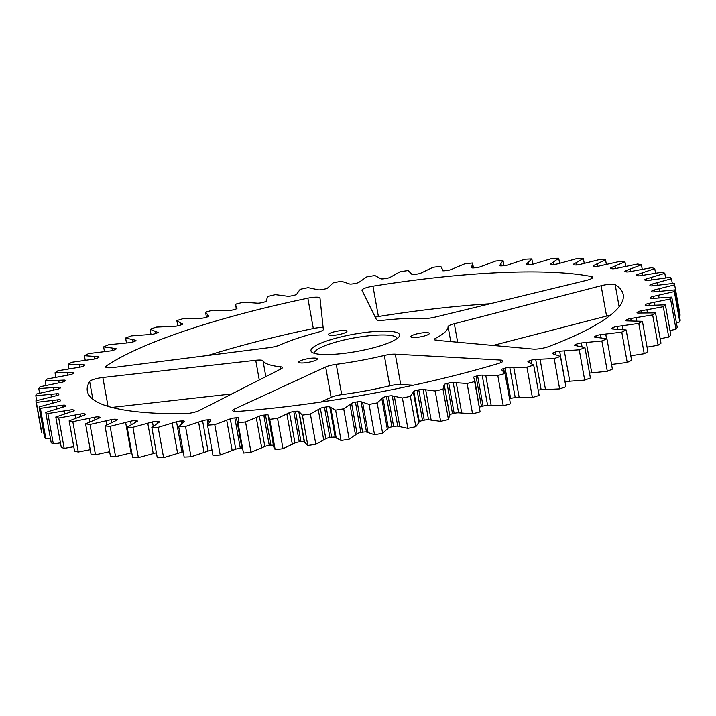<?xml version="1.0" encoding="UTF-8"?>
<svg xmlns="http://www.w3.org/2000/svg" width="716" height="716" viewBox="0 0 716 716"><rect width="100%" height="100%" fill="white"/><g stroke="black" fill="none" stroke-linecap="round" stroke-linejoin="round"><path stroke-width="1.07" d="M89.894 381.18A10.471 2.032 169.8 0 1 102.844 377.493L255.728 360.291A10.471 2.032 169.8 0 1 263.005 360.792A94.243 18.303 -10.2 0 0 280.404 366.771A10.471 2.032 169.8 0 1 282.39 367.577A10.471 2.032 169.8 0 1 280.94 368.955L199.173 410.563A10.471 2.032 169.8 0 1 183.717 413.767A272.259 52.886 -10.2 0 1 87.316 391.052A272.259 52.886 -10.2 0 1 89.643 381.467A10.471 2.032 169.8 0 1 89.894 381.18M490.138 303.754A272.259 52.886 -10.2 0 0 378.406 316.526A10.471 2.032 -10.2 0 0 375.22 317.134M591.917 278.372L591.595 276.609A10.471 2.032 169.8 0 1 592.812 277.298A10.471 2.032 169.8 0 1 585.903 280.52L435.086 317.116A10.471 2.032 169.8 0 1 424.051 318.459A94.243 18.303 -10.2 0 0 383.606 320.24A10.471 2.032 169.8 0 1 376.482 319.685L362.001 290.338A10.471 2.032 169.8 0 1 361.965 290.231A10.471 2.032 169.8 0 1 362.305 289.568A10.471 2.032 169.8 0 1 372.955 286.194L378.406 316.526M323.14 327.543A10.471 2.032 -10.2 0 0 313.322 328.51L307.862 298.178A10.471 2.032 169.8 0 1 319.989 298.044A10.471 2.032 169.8 0 1 319.998 298.071L323.346 329.467A10.471 2.032 169.8 0 1 317.26 332.448A94.243 18.303 -10.2 0 0 279.974 344.987A10.471 2.032 169.8 0 1 269.323 347.636L113.584 367.487A10.471 2.032 169.8 0 1 105.565 366.932A10.471 2.032 169.8 0 1 105.905 366.27A10.471 2.032 169.8 0 1 106.299 365.965L106.586 367.577M610.372 315.246A10.471 2.032 -10.2 0 0 606.577 316.069L601.118 285.738A10.471 2.032 169.8 0 1 615.178 284.7A272.259 52.886 -10.2 0 1 623.224 294.625A272.259 52.886 -10.2 0 1 548.733 346.553A10.471 2.032 169.8 0 1 533.08 349.086L436.527 340.306A10.471 2.032 169.8 0 1 434.433 339.491A10.471 2.032 169.8 0 1 434.764 338.829A10.471 2.032 169.8 0 1 435.793 338.158A94.243 18.303 -10.2 0 0 448.082 326.711A10.471 2.032 169.8 0 1 448.422 326.12A10.471 2.032 169.8 0 1 454.329 323.721L457.658 342.23M500.932 362.573L500.484 360.05A10.471 2.032 169.8 0 1 503.026 360.891A10.471 2.032 169.8 0 1 498.22 363.549A272.259 52.886 -10.2 0 1 238.509 411.369A10.471 2.032 169.8 0 1 232.7 410.581A10.471 2.032 169.8 0 1 233.031 409.928A10.471 2.032 169.8 0 1 234.535 409.015L325.673 366.986A10.471 2.032 169.8 0 1 336.26 364.319A94.243 18.303 -10.2 0 0 384.295 355.467A10.471 2.032 169.8 0 1 395.286 354.169L400.736 384.501A10.471 2.032 -10.2 0 0 389.755 385.799L384.295 355.467M398.141 337.692A45.027 8.744 169.8 0 1 354.742 351.807A45.027 8.744 169.8 0 1 312.14 352.353A45.027 8.744 169.8 0 1 312.4 347.985A45.027 8.744 169.8 0 1 364.569 332.546A45.027 8.744 169.8 0 1 399.018 336.726A45.027 8.744 169.8 0 1 398.141 337.692M397.058 338.579A41.886 8.136 -10.2 0 0 397.04 338.453A41.886 8.136 -10.2 0 0 360.416 336.86A41.886 8.136 -10.2 0 0 315.935 350.652A41.886 8.136 -10.2 0 0 314.593 353.283A41.886 8.136 -10.2 0 0 314.619 353.418M346.669 331.839A9.424 1.835 169.8 0 1 336.663 334.945A9.424 1.835 169.8 0 1 328.42 334.587A9.424 1.835 169.8 0 1 328.725 333.996A9.424 1.835 169.8 0 1 338.731 330.89A9.424 1.835 169.8 0 1 346.974 331.248A9.424 1.835 169.8 0 1 346.669 331.839M429.054 333.978A9.424 1.835 169.8 0 1 419.039 337.084A9.424 1.835 169.8 0 1 410.805 336.726A9.424 1.835 169.8 0 1 411.1 336.135A9.424 1.835 169.8 0 1 421.115 333.03A9.424 1.835 169.8 0 1 429.349 333.387A9.424 1.835 169.8 0 1 429.054 333.978M317.018 359.45A9.424 1.835 169.8 0 1 307.003 362.556A9.424 1.835 169.8 0 1 298.769 362.198A9.424 1.835 169.8 0 1 299.064 361.607A9.424 1.835 169.8 0 1 309.079 358.501A9.424 1.835 169.8 0 1 317.313 358.859A9.424 1.835 169.8 0 1 317.018 359.45M645.832 305.535L645.662 304.586A301.051 58.479 169.8 0 1 645.304 304.989A3.929 0.761 169.8 0 0 645.17 305.24A3.929 0.761 169.8 0 0 647.004 305.562L665.361 304.783L670.811 335.106A324.616 63.053 169.8 0 1 669.809 336.072A324.616 63.053 169.8 0 1 668.744 337.039L660.188 338.731M665.361 304.783A324.616 63.053 169.8 0 1 664.35 305.741A324.616 63.053 169.8 0 1 663.293 306.708L668.744 337.039M46.003 385.432L45.189 380.894L63.536 380.115A3.929 0.761 169.8 0 1 65.371 380.429A3.929 0.761 169.8 0 1 65.246 380.679A301.051 58.479 169.8 0 0 64.879 381.082A3.929 0.761 169.8 0 1 64.798 381.18A3.929 0.761 169.8 0 1 61.603 382.299L39.998 386.765A324.616 63.053 169.8 0 0 38.762 388.582L58.264 387.204A3.929 0.761 169.8 0 1 60.448 387.499A3.929 0.761 169.8 0 1 60.404 387.651A301.051 58.479 169.8 0 0 60.225 388.027A3.929 0.761 169.8 0 1 60.099 388.215A3.929 0.761 169.8 0 1 57.307 389.253L36.194 394.077A324.616 63.053 169.8 0 0 35.8 395.769L56.242 393.809A3.929 0.761 169.8 0 1 58.802 394.069A3.929 0.761 169.8 0 1 58.793 394.14A301.051 58.479 169.8 0 0 58.802 394.489A3.929 0.761 169.8 0 1 58.81 394.507L58.802 394.489M58.81 394.507A3.929 0.761 169.8 0 1 58.676 394.749A3.929 0.761 169.8 0 1 56.269 395.697L35.89 400.835L41.349 431.157A324.616 63.053 169.8 0 0 41.797 432.706L36.346 402.374A324.616 63.053 169.8 0 1 35.89 400.835M60.663 400.575L60.627 400.378A3.929 0.761 169.8 0 1 60.672 400.468A3.929 0.761 169.8 0 1 60.547 400.718A3.929 0.761 169.8 0 1 58.515 401.56L39.085 406.948L44.535 437.279A324.616 63.053 169.8 0 0 45.833 438.657L40.373 408.326A324.616 63.053 169.8 0 1 39.085 406.948M65.738 405.981L65.675 405.632A3.929 0.761 169.8 0 1 65.818 405.793A3.929 0.761 169.8 0 1 65.693 406.035A3.929 0.761 169.8 0 1 64.01 406.786L45.743 412.371L51.194 442.694A324.616 63.053 169.8 0 0 53.324 443.893L47.865 413.562A324.616 63.053 169.8 0 1 45.743 412.371M73.99 410.707L73.9 410.205A3.929 0.761 169.8 0 1 74.169 410.411A3.929 0.761 169.8 0 1 74.043 410.662A3.929 0.761 169.8 0 1 72.692 411.306L55.785 417.025L61.245 447.348A324.616 63.053 169.8 0 0 64.172 448.359L58.721 418.028A324.616 63.053 169.8 0 1 55.785 417.025M85.329 414.68L85.213 414.036A3.929 0.761 169.8 0 1 85.643 414.296A3.929 0.761 169.8 0 1 85.517 414.537A3.929 0.761 169.8 0 1 84.47 415.074L69.121 420.865L74.571 451.196A324.616 63.053 169.8 0 0 78.277 451.993L72.817 421.661A324.616 63.053 169.8 0 1 69.121 420.865M99.614 417.875L99.479 417.088A3.929 0.761 169.8 0 1 100.115 417.383A3.929 0.761 169.8 0 1 99.989 417.625A3.929 0.761 169.8 0 1 99.22 418.055L85.58 423.854L91.039 454.177A324.616 63.053 169.8 0 0 95.479 454.767L90.019 424.445A324.616 63.053 169.8 0 1 85.58 423.854M116.708 420.238L116.547 419.325A3.929 0.761 169.8 0 1 117.424 419.639A3.929 0.761 169.8 0 1 117.299 419.889A3.929 0.761 169.8 0 1 116.771 420.211L105.001 425.948L110.461 456.28A324.616 63.053 169.8 0 0 115.58 456.647L110.121 426.324A324.616 63.053 169.8 0 1 105.001 425.948M136.416 421.769L136.228 420.731A3.929 0.761 169.8 0 1 137.382 421.053A3.929 0.761 169.8 0 1 137.257 421.303A3.929 0.761 169.8 0 1 136.935 421.518L127.162 427.139L132.621 457.47A324.616 63.053 169.8 0 0 138.367 457.614L132.907 427.291A324.616 63.053 169.8 0 1 127.162 427.139M158.54 422.521L158.317 421.276A3.929 0.761 169.8 0 1 159.775 421.608A3.929 0.761 169.8 0 1 159.65 421.849A3.929 0.761 169.8 0 1 159.498 421.966L151.828 427.407L157.278 457.73A324.616 63.053 169.8 0 0 163.597 457.658L158.138 427.327A324.616 63.053 169.8 0 1 151.828 427.407M182.84 422.538L182.553 420.963A3.929 0.761 169.8 0 1 184.343 421.285A3.929 0.761 169.8 0 1 184.218 421.527A3.929 0.761 169.8 0 1 184.2 421.545L178.714 426.745L184.173 457.068A324.616 63.053 169.8 0 0 190.984 456.772L185.525 426.441A324.616 63.053 169.8 0 1 178.714 426.745M473.473 267.936L472.56 262.996A324.616 63.053 169.8 0 0 464.988 263.73L451.17 269.52A3.929 0.761 169.8 0 1 446.721 270.541A301.051 58.479 169.8 0 0 445.066 270.72A3.929 0.761 169.8 0 1 442.175 270.496L442.291 269.377L440.832 266.352A324.616 63.053 169.8 0 0 433.001 267.292L421.035 273.038A3.929 0.761 169.8 0 1 416.739 274.121A301.051 58.479 169.8 0 0 415.038 274.344A3.929 0.761 169.8 0 1 411.79 274.246L408.165 270.55A324.616 63.053 169.8 0 0 400.163 271.686L390.184 277.316A3.929 0.761 169.8 0 1 386.085 278.452A301.051 58.479 169.8 0 0 384.358 278.712A3.929 0.761 169.8 0 1 380.778 278.748L374.924 275.535A324.616 63.053 169.8 0 0 366.834 276.85L358.949 282.31A3.929 0.761 169.8 0 1 355.1 283.491A301.051 58.479 169.8 0 0 353.364 283.787A3.929 0.761 169.8 0 1 349.498 283.948L341.46 281.263A324.616 63.053 169.8 0 0 333.379 282.748L327.668 287.975A3.929 0.761 169.8 0 1 327.651 287.984A3.929 0.761 169.8 0 1 324.106 289.175A301.051 58.479 169.8 0 0 322.379 289.515A3.929 0.761 169.8 0 1 318.271 289.801L308.157 287.662A324.616 63.053 169.8 0 0 300.156 289.3L296.692 294.231A3.929 0.761 169.8 0 1 296.603 294.339A3.929 0.761 169.8 0 1 293.462 295.448A301.051 58.479 169.8 0 0 291.761 295.815A3.929 0.761 169.8 0 1 287.456 296.227L275.365 294.661A324.616 63.053 169.8 0 0 267.542 296.442L266.361 301.024A3.929 0.761 169.8 0 1 266.236 301.221A3.929 0.761 169.8 0 1 263.488 302.25A301.051 58.479 169.8 0 0 261.841 302.644A3.929 0.761 169.8 0 1 257.384 303.172L243.44 302.197A324.616 63.053 169.8 0 0 235.895 304.085L235.824 306.072L237.014 308.336A3.929 0.761 169.8 0 1 236.88 308.551A3.929 0.761 169.8 0 1 234.526 309.482A301.051 58.479 169.8 0 0 232.942 309.903A3.929 0.761 169.8 0 1 228.377 310.547L212.75 310.171A324.616 63.053 169.8 0 0 205.546 312.158L208.974 316.123M208.938 315.908A3.929 0.761 169.8 0 1 209 316.007A3.929 0.761 169.8 0 1 208.875 316.257A3.929 0.761 169.8 0 1 206.879 317.09A301.051 58.479 169.8 0 0 205.385 317.528A3.929 0.761 169.8 0 1 200.766 318.271L183.618 318.504A324.616 63.053 169.8 0 0 176.843 320.562L182.544 324.205M182.482 323.829A3.929 0.761 169.8 0 1 182.634 323.999A3.929 0.761 169.8 0 1 182.499 324.241A3.929 0.761 169.8 0 1 180.862 324.975A301.051 58.479 169.8 0 0 179.465 325.422A3.929 0.761 169.8 0 1 174.847 326.272L156.374 327.105A324.616 63.053 169.8 0 0 150.091 329.217L158.003 332.484M157.914 331.964A3.929 0.761 169.8 0 1 158.2 332.179A3.929 0.761 169.8 0 1 158.066 332.43A3.929 0.761 169.8 0 1 156.759 333.065A301.051 58.479 169.8 0 0 155.47 333.513A3.929 0.761 169.8 0 1 150.906 334.453L131.305 335.885A324.616 63.053 169.8 0 0 125.595 338.024L135.503 340.216L135.628 340.879M135.503 340.216A3.929 0.761 169.8 0 1 135.968 340.476A3.929 0.761 169.8 0 1 135.834 340.726A3.929 0.761 169.8 0 1 134.832 341.255A301.051 58.479 169.8 0 0 133.668 341.711A3.929 0.761 169.8 0 1 129.202 342.722L108.689 344.736A324.616 63.053 169.8 0 0 103.605 346.875L115.509 348.504L115.652 349.301M115.509 348.504A3.929 0.761 169.8 0 1 116.18 348.79A3.929 0.761 169.8 0 1 116.055 349.041A3.929 0.761 169.8 0 1 115.312 349.462A301.051 58.479 169.8 0 0 114.3 349.918A3.929 0.761 169.8 0 1 109.978 350.992L88.766 353.561A324.616 63.053 169.8 0 0 84.381 355.682L98.137 356.72L98.307 357.651M98.137 356.72A3.929 0.761 169.8 0 1 99.05 357.033A3.929 0.761 169.8 0 1 98.924 357.284A3.929 0.761 169.8 0 1 98.432 357.588A301.051 58.479 169.8 0 0 97.564 358.045A3.929 0.761 169.8 0 1 93.438 359.172L71.77 362.269A324.616 63.053 169.8 0 0 68.118 364.355L83.584 364.784L83.79 365.921M83.584 364.784A3.929 0.761 169.8 0 1 84.774 365.115A3.929 0.761 169.8 0 1 84.649 365.357A3.929 0.761 169.8 0 1 84.354 365.563A301.051 58.479 169.8 0 0 83.656 366.001A3.929 0.761 169.8 0 1 79.771 367.174L57.889 370.772A324.616 63.053 169.8 0 0 55.007 372.785L72.012 372.615L72.262 374.003M72.012 372.615A3.929 0.761 169.8 0 1 73.506 372.938A3.929 0.761 169.8 0 1 73.381 373.188A3.929 0.761 169.8 0 1 73.256 373.287A301.051 58.479 169.8 0 0 72.719 373.716L72.719 373.716A3.929 0.761 169.8 0 1 69.121 374.916L47.256 378.961A324.616 63.053 169.8 0 0 45.189 380.894M63.536 380.115L63.822 381.691M651.837 291.734L651.739 291.188A301.051 58.479 169.8 0 1 651.748 291.528A3.929 0.761 169.8 0 0 651.748 291.6A3.929 0.761 169.8 0 0 654.299 291.86L674.74 289.908L680.2 320.231A324.616 63.053 169.8 0 1 679.806 321.923L676.405 322.764M650.459 298.411L650.316 297.641A301.051 58.479 169.8 0 1 650.146 298.017A3.929 0.761 169.8 0 0 650.092 298.169A3.929 0.761 169.8 0 0 652.285 298.465L671.787 297.095L677.238 327.418A324.616 63.053 169.8 0 1 676.002 329.235L669.997 330.568M638.019 313.053L637.822 311.961A301.051 58.479 169.8 0 1 637.294 312.382A3.929 0.761 169.8 0 0 637.034 312.731A3.929 0.761 169.8 0 0 638.529 313.062L655.534 312.883L660.993 343.215A324.616 63.053 169.8 0 1 658.111 345.228L647.067 347.162M627.109 320.884L626.885 319.667A301.051 58.479 169.8 0 1 626.187 320.106A3.929 0.761 169.8 0 0 625.766 320.562A3.929 0.761 169.8 0 0 626.956 320.884L642.422 321.323L647.882 351.645A324.616 63.053 169.8 0 1 644.23 353.731L630.796 355.762M613.218 328.975L612.977 327.624A301.051 58.479 169.8 0 1 612.117 328.08A3.929 0.761 169.8 0 0 611.491 328.635A3.929 0.761 169.8 0 0 612.404 328.948L626.16 329.986L631.619 360.318A324.616 63.053 169.8 0 1 627.234 362.439L612.574 364.319M596.518 337.281L596.24 335.759A301.051 58.479 169.8 0 1 595.229 336.216A3.929 0.761 169.8 0 0 594.37 336.878A3.929 0.761 169.8 0 0 595.032 337.173L606.935 338.793L612.395 369.125A324.616 63.053 169.8 0 1 607.311 371.264L589.528 373.081M577.194 345.765L576.872 343.957A301.051 58.479 169.8 0 1 575.718 344.423A3.929 0.761 169.8 0 0 574.581 345.193A3.929 0.761 169.8 0 0 575.038 345.452L584.945 347.654L590.405 377.976A324.616 63.053 169.8 0 1 584.695 380.115L565.094 381.547A3.929 0.761 -10.2 0 0 564.969 381.556M555.473 354.42L555.07 352.156A301.051 58.479 169.8 0 1 553.781 352.612A3.929 0.761 169.8 0 0 552.349 353.489A3.929 0.761 169.8 0 0 552.636 353.704L560.449 356.452L565.909 386.783A324.616 63.053 169.8 0 1 559.626 388.895L541.153 389.728A3.929 0.761 -10.2 0 0 538.199 390.122M531.657 363.477L531.075 360.246A301.051 58.479 169.8 0 1 529.679 360.694A3.929 0.761 169.8 0 0 527.916 361.678A3.929 0.761 169.8 0 0 528.068 361.84L533.697 365.106L539.157 395.438A324.616 63.053 169.8 0 1 532.382 397.496L515.234 397.729A3.929 0.761 -10.2 0 0 510.615 398.472L505.165 368.149A301.051 58.479 169.8 0 1 503.661 368.579L504.288 372.051M509.541 398.785A301.051 58.479 -10.2 0 0 510.615 398.472M503.661 368.579A3.929 0.761 169.8 0 0 501.549 369.662A3.929 0.761 169.8 0 0 501.603 369.76L504.995 373.51L510.454 403.842A324.616 63.053 169.8 0 1 503.25 405.829L487.623 405.453A3.929 0.761 -10.2 0 0 483.058 406.097L477.599 375.766A301.051 58.479 169.8 0 1 476.015 376.186L481.474 406.518A301.051 58.479 -10.2 0 0 483.058 406.097M481.474 406.518A3.929 0.761 -10.2 0 0 479.666 407.109M476.015 376.186A3.929 0.761 169.8 0 0 473.536 377.368A3.929 0.761 169.8 0 1 473.536 377.368L474.726 379.605L480.105 411.915A324.616 63.053 169.8 0 1 472.56 413.803L458.616 412.828A3.929 0.761 -10.2 0 0 454.159 413.356L448.699 383.033A301.051 58.479 169.8 0 1 447.053 383.427L452.512 413.75A301.051 58.479 -10.2 0 0 454.159 413.356M452.512 413.75A3.929 0.761 -10.2 0 0 449.639 414.976L448.458 419.558A324.616 63.053 169.8 0 1 440.635 421.339L428.544 419.773A3.929 0.761 -10.2 0 0 424.239 420.185L418.779 389.853A301.051 58.479 169.8 0 1 417.088 390.22L422.538 420.552A301.051 58.479 -10.2 0 0 424.239 420.185M422.538 420.552A3.929 0.761 -10.2 0 0 419.308 421.769L415.844 426.7A324.616 63.053 169.8 0 1 407.843 428.338L397.729 426.199A3.929 0.761 -10.2 0 0 393.621 426.485L388.161 396.163A301.051 58.479 169.8 0 1 386.434 396.494L391.894 426.825A301.051 58.479 -10.2 0 0 393.621 426.485M391.894 426.825A3.929 0.761 -10.2 0 0 388.332 428.025L382.621 433.252A324.616 63.053 169.8 0 1 374.54 434.737L366.502 432.052A3.929 0.761 -10.2 0 0 362.636 432.213L357.186 401.882A301.051 58.479 169.8 0 1 355.449 402.186L360.9 432.509A301.051 58.479 -10.2 0 0 362.636 432.213M360.9 432.509A3.929 0.761 -10.2 0 0 357.051 433.69L349.166 439.15A324.616 63.053 169.8 0 1 341.076 440.465L335.222 437.252A3.929 0.761 -10.2 0 0 331.642 437.288L326.183 406.957A301.051 58.479 169.8 0 1 324.455 407.225L329.915 437.548A301.051 58.479 -10.2 0 0 331.642 437.288M329.915 437.548A3.929 0.761 -10.2 0 0 325.816 438.684L315.837 444.314A324.616 63.053 169.8 0 1 307.835 445.45L304.21 441.754A3.929 0.761 -10.2 0 0 300.962 441.656L295.502 411.333A301.051 58.479 169.8 0 1 293.802 411.557L299.261 441.879A301.051 58.479 -10.2 0 0 300.962 441.656M299.261 441.879A3.929 0.761 -10.2 0 0 294.965 442.962L282.999 448.708A324.616 63.053 169.8 0 1 275.168 449.648L273.709 446.623M273.431 445.254A3.929 0.761 -10.2 0 0 270.934 445.28L265.475 414.949A301.051 58.479 169.8 0 1 263.819 415.128L269.279 445.459A301.051 58.479 -10.2 0 0 270.934 445.28M269.279 445.459A3.929 0.761 -10.2 0 0 264.83 446.48L251.012 452.27A324.616 63.053 169.8 0 1 243.44 453.004L237.873 422.216L238.938 418.126A3.929 0.761 169.8 0 0 238.938 418.046A3.929 0.761 169.8 0 0 236.432 417.786A301.051 58.479 169.8 0 1 234.848 417.92L240.299 448.252A301.051 58.479 -10.2 0 0 241.892 448.118L236.432 417.786M242.527 448.064A3.929 0.761 -10.2 0 0 241.892 448.118M240.299 448.252A3.929 0.761 -10.2 0 0 235.743 449.192L220.224 454.973A324.616 63.053 169.8 0 1 212.992 455.492L207.542 425.161L210.773 420.265A3.929 0.761 169.8 0 0 210.826 420.095A3.929 0.761 169.8 0 0 208.687 419.8A301.051 58.479 169.8 0 1 207.184 419.88L207.926 424.015M212.052 450.248A3.929 0.761 -10.2 0 0 208.034 451.071L190.984 456.772M183.215 451.769A3.929 0.761 -10.2 0 0 181.989 452.091L163.597 457.658M156.383 452.718L138.367 457.614M131.762 452.7L115.58 456.647M109.629 451.68L95.479 454.767M90.225 449.675L78.277 451.993M73.766 446.712L64.172 448.359M60.43 442.837L53.324 443.893M50.371 438.094L45.833 438.657M313.322 328.51A272.259 52.886 -10.2 0 0 207.935 355.458M606.577 316.069L493.064 345.443M111.794 407.422L231.886 393.916M320.911 402.034L331.132 397.317L325.673 366.986M413.383 385.208L400.736 384.501M336.26 364.319L341.711 394.65A94.243 18.303 -10.2 0 0 389.755 385.799M341.711 394.65A10.471 2.032 -10.2 0 0 331.132 397.317M591.595 276.609A272.259 52.886 -10.2 0 0 372.955 286.194M60.627 400.378A301.051 58.479 169.8 0 1 60.439 400.065A3.929 0.761 169.8 0 0 57.495 399.859L36.346 402.374M65.675 405.632A301.051 58.479 169.8 0 1 65.308 405.354A3.929 0.761 169.8 0 0 62.015 405.283L40.373 408.326M73.9 410.205A301.051 58.479 169.8 0 1 73.363 409.973A3.929 0.761 169.8 0 0 69.738 410.017L47.865 413.562M85.213 414.036A301.051 58.479 169.8 0 1 84.497 413.839A3.929 0.761 169.8 0 0 80.595 414.018L58.721 418.028M99.479 417.088A301.051 58.479 169.8 0 1 98.602 416.936A3.929 0.761 169.8 0 0 94.467 417.24L72.817 421.661M116.547 419.325A301.051 58.479 169.8 0 1 115.518 419.227A3.929 0.761 169.8 0 0 111.195 419.648L90.019 424.445M136.228 420.731A301.051 58.479 169.8 0 1 135.064 420.677A3.929 0.761 169.8 0 0 130.589 421.214L110.121 426.324M158.317 421.276A301.051 58.479 169.8 0 1 157.019 421.268A3.929 0.761 169.8 0 0 152.454 421.921L132.907 427.291M182.553 420.963A301.051 58.479 169.8 0 1 181.148 421.008A3.929 0.761 169.8 0 0 176.53 421.76L158.138 427.327M207.184 419.88A3.929 0.761 169.8 0 0 202.574 420.74L185.525 426.441M234.848 417.92A3.929 0.761 169.8 0 0 230.292 418.86L214.773 424.642A324.616 63.053 169.8 0 1 207.542 425.161M263.819 415.128A3.929 0.761 169.8 0 0 259.371 416.148L245.552 421.948A324.616 63.053 169.8 0 1 237.98 422.682L243.44 453.004M265.475 414.949A3.929 0.761 169.8 0 1 268.375 415.173L268.249 416.291L269.708 419.316L275.168 449.648M273.754 447.07L268.249 416.291M293.802 411.557A3.929 0.761 169.8 0 0 289.506 412.64L277.54 418.377A324.616 63.053 169.8 0 1 269.708 419.316M295.502 411.333A3.929 0.761 169.8 0 1 298.76 411.423L302.376 415.128L307.835 445.45M324.455 407.225A3.929 0.761 169.8 0 0 320.356 408.353L310.377 413.991A324.616 63.053 169.8 0 1 302.376 415.128M326.183 406.957A3.929 0.761 169.8 0 1 329.763 406.921L335.616 410.134L341.076 440.465M355.449 402.186A3.929 0.761 169.8 0 0 351.601 403.359L343.707 408.818A324.616 63.053 169.8 0 1 335.616 410.134M357.186 401.882A3.929 0.761 169.8 0 1 361.052 401.721L369.08 404.415L374.54 434.737M386.434 396.494A3.929 0.761 169.8 0 0 382.872 397.702L377.171 402.92A324.616 63.053 169.8 0 1 369.08 404.415M388.161 396.163A3.929 0.761 169.8 0 1 392.27 395.867L402.392 398.015L407.843 428.338M417.088 390.22A3.929 0.761 169.8 0 0 413.848 391.437L410.384 396.369A324.616 63.053 169.8 0 1 402.392 398.015M418.779 389.853A3.929 0.761 169.8 0 1 423.084 389.441L435.185 391.008L440.635 421.339M449.8 416.041L444.18 384.644L442.998 389.236A324.616 63.053 169.8 0 1 435.185 391.008M444.18 384.644A3.929 0.761 169.8 0 1 447.053 383.427M448.699 383.033A3.929 0.761 169.8 0 1 453.165 382.505L467.101 383.481L472.56 413.803M474.726 379.605L474.654 381.583A324.616 63.053 169.8 0 1 467.101 383.481M477.599 375.766A3.929 0.761 169.8 0 1 482.163 375.13L497.79 375.497L503.25 405.829M504.995 373.51A324.616 63.053 169.8 0 1 497.79 375.497M505.165 368.149A3.929 0.761 169.8 0 1 509.774 367.397L526.922 367.165L532.382 397.496M533.697 365.106A324.616 63.053 169.8 0 1 526.922 367.165M531.075 360.246A3.929 0.761 169.8 0 1 535.693 359.405L554.175 358.564L559.626 388.895M560.449 356.452A324.616 63.053 169.8 0 1 554.175 358.564M555.07 352.156A3.929 0.761 169.8 0 1 559.635 351.225L579.244 349.793L584.695 380.115M584.945 347.654A324.616 63.053 169.8 0 1 579.244 349.793M576.872 343.957A3.929 0.761 169.8 0 1 581.338 342.955L601.861 340.941L607.311 371.264M606.935 338.793A324.616 63.053 169.8 0 1 601.861 340.941M596.24 335.759A3.929 0.761 169.8 0 1 600.563 334.676L621.774 332.108L627.234 362.439M626.16 329.986A324.616 63.053 169.8 0 1 621.774 332.108M612.977 327.624A3.929 0.761 169.8 0 1 617.102 326.496L638.77 323.399L644.23 353.731M642.422 321.323A324.616 63.053 169.8 0 1 638.77 323.399M626.885 319.667A3.929 0.761 169.8 0 1 630.769 318.495L652.661 314.897L658.111 345.228M655.534 312.883A324.616 63.053 169.8 0 1 652.661 314.897M637.822 311.961A3.929 0.761 169.8 0 1 641.42 310.753L663.293 306.708M645.662 304.586A3.929 0.761 169.8 0 1 648.938 303.369L670.543 298.912L676.002 329.235M671.787 297.095A324.616 63.053 169.8 0 1 670.543 298.912M650.316 297.641A3.929 0.761 169.8 0 1 653.234 296.415L674.347 291.591L679.806 321.923M674.74 289.908A324.616 63.053 169.8 0 1 674.347 291.591M651.739 291.188A3.929 0.761 169.8 0 1 651.739 291.161A3.929 0.761 169.8 0 1 654.272 289.971L674.651 284.843L680.111 315.165M652.348 285.881L652.025 284.109A3.929 0.761 169.8 0 0 649.868 285.201A3.929 0.761 169.8 0 0 649.913 285.299A301.051 58.479 169.8 0 1 650.101 285.612A3.929 0.761 169.8 0 0 653.046 285.809L674.203 283.294A324.616 63.053 169.8 0 1 674.651 284.843M652.025 284.109L671.465 278.721L672.315 283.482M646.834 280.547L646.539 278.882A3.929 0.761 169.8 0 0 644.731 279.884A3.929 0.761 169.8 0 0 644.865 280.037A301.051 58.479 169.8 0 1 645.232 280.314A3.929 0.761 169.8 0 0 648.535 280.395L670.167 277.343A324.616 63.053 169.8 0 1 671.465 278.721M646.539 278.882L664.806 273.306L665.629 277.906M638.126 275.875L637.849 274.362A3.929 0.761 169.8 0 0 636.372 275.257A3.929 0.761 169.8 0 0 636.64 275.463A301.051 58.479 169.8 0 1 637.186 275.705A3.929 0.761 169.8 0 0 640.802 275.651L662.676 272.107A324.616 63.053 169.8 0 1 664.806 273.306M637.849 274.362L654.755 268.652L655.57 273.163M626.303 271.892L626.07 270.594A3.929 0.761 169.8 0 0 624.898 271.382A3.929 0.761 169.8 0 0 625.337 271.632A301.051 58.479 169.8 0 1 626.044 271.829A3.929 0.761 169.8 0 0 629.946 271.65L651.828 267.641A324.616 63.053 169.8 0 1 654.755 268.652M626.07 270.594L641.429 264.804L642.234 269.288M611.509 268.661L611.321 267.614A3.929 0.761 169.8 0 0 610.426 268.294A3.929 0.761 169.8 0 0 611.07 268.581A301.051 58.479 169.8 0 1 611.938 268.733A3.929 0.761 169.8 0 0 616.073 268.428L637.723 264.007A324.616 63.053 169.8 0 1 641.429 264.804M611.321 267.614L624.961 261.823L625.775 266.325M593.931 266.334L593.77 265.457A3.929 0.761 169.8 0 0 593.117 266.03A3.929 0.761 169.8 0 0 593.994 266.343A301.051 58.479 169.8 0 1 595.023 266.442A3.929 0.761 169.8 0 0 599.355 266.021L620.521 261.233A324.616 63.053 169.8 0 1 624.961 261.823M593.77 265.457L605.539 259.72L606.371 264.32M573.74 264.893L573.606 264.15A3.929 0.761 169.8 0 0 573.158 264.616A3.929 0.761 169.8 0 0 574.313 264.938A301.051 58.479 169.8 0 1 575.476 265.001A3.929 0.761 169.8 0 0 579.951 264.455L600.42 259.353A324.616 63.053 169.8 0 1 605.539 259.72M573.606 264.15L583.379 258.53L584.238 263.3M551.159 264.311L551.043 263.703A3.929 0.761 169.8 0 0 550.774 264.07A3.929 0.761 169.8 0 0 552.224 264.392A301.051 58.479 169.8 0 1 553.522 264.401A3.929 0.761 169.8 0 0 558.095 263.748L577.633 258.387A324.616 63.053 169.8 0 1 583.379 258.53M551.043 263.703L558.722 258.27L559.617 263.282M526.43 264.589L526.341 264.123A3.929 0.761 169.8 0 0 526.197 264.392A3.929 0.761 169.8 0 0 527.987 264.705A301.051 58.479 169.8 0 1 529.393 264.669A3.929 0.761 169.8 0 0 534.011 263.909L552.403 258.342A324.616 63.053 169.8 0 1 558.722 258.27M526.341 264.123L531.827 258.932L532.785 264.231M499.822 265.717L499.768 265.412A3.929 0.761 169.8 0 0 499.714 265.582A3.929 0.761 169.8 0 0 501.853 265.878A301.051 58.479 169.8 0 1 503.357 265.788A3.929 0.761 169.8 0 0 507.966 264.929L525.016 259.228A324.616 63.053 169.8 0 1 531.827 258.932M499.768 265.412L503.008 260.508L503.948 265.752M471.638 267.695L471.611 267.542A3.929 0.761 169.8 0 0 471.602 267.623A3.929 0.761 169.8 0 0 474.108 267.882A301.051 58.479 169.8 0 1 475.701 267.748A3.929 0.761 169.8 0 0 480.257 266.808L495.776 261.027A324.616 63.053 169.8 0 1 503.008 260.508M471.611 267.542L472.56 262.996M442.569 270.746L442.246 268.93L442.542 270.738M266.2 299.959L266.361 301.024M307.862 298.178A272.259 52.886 -10.2 0 0 106.299 365.965M601.118 285.738L454.329 323.721M500.484 360.05L395.286 354.169M39.595 393.236L38.762 388.582M36.677 400.62L35.8 395.769M220.224 454.973L214.773 424.642M251.012 452.27L245.552 421.948M282.999 448.708L277.54 418.377M315.837 444.314L310.377 413.991M349.166 439.15L343.707 408.818M382.621 433.252L377.171 402.92M415.844 426.7L410.384 396.369M448.458 419.558L442.998 389.236M480.105 411.915L474.654 381.583M206.459 317.215L205.546 312.158M177.801 325.878L176.843 320.562M151.031 334.444L150.091 329.217M126.472 342.919L125.595 338.024M104.455 351.565L103.605 346.875M85.204 360.238L84.381 355.682M68.933 368.838L68.118 364.355M55.812 377.269L55.007 372.785M58.264 387.204L58.569 388.922M56.242 393.809L56.564 395.626M57.495 399.859L57.835 401.739M62.015 405.283L62.364 407.243M69.738 410.017L70.114 412.103M80.595 414.018L81.006 416.273M94.467 417.24L94.915 419.728M111.195 419.648L111.696 422.476M130.589 421.214L131.189 424.57M152.454 421.921L153.215 426.19M176.53 421.76L181.989 452.091M202.574 420.74L208.034 451.071M230.292 418.86L235.743 449.192M259.371 416.148L264.83 446.48M289.506 412.64L294.965 442.962M304.21 441.754L298.76 411.423M320.356 408.353L325.816 438.684M335.222 437.252L329.763 406.921M351.601 403.359L357.051 433.69M366.502 432.052L361.052 401.721M382.872 397.702L388.332 428.025M397.729 426.199L392.27 395.867M413.848 391.437L419.308 421.769M428.544 419.773L423.084 389.441M458.616 412.828L453.165 382.505M487.623 405.453L482.163 375.13M515.234 397.729L509.774 367.397M541.153 389.728L535.693 359.405M565.094 381.547L559.635 351.225M582.027 346.777L581.338 342.955M601.118 337.791L600.563 334.676M617.586 329.172L617.102 326.496M631.199 320.875L630.769 318.495M641.813 312.928L641.42 310.753M649.305 305.401L648.938 303.369M653.583 298.339L653.234 296.415M654.603 291.824L654.272 289.971M60.439 400.065L60.556 400.709M65.308 405.354L65.46 406.205M73.363 409.973L73.542 410.975M84.497 413.839L84.703 414.985M98.602 416.936L98.835 418.207M115.518 419.227L115.777 420.632M135.064 420.677L135.36 422.297M157.019 421.268L157.377 423.228M181.148 421.008L181.604 423.559M209.099 422.064L208.687 419.8M529.679 360.694L530.019 362.6M553.781 352.612L554.041 354.026M575.718 344.423L575.924 345.568M595.229 336.216L595.408 337.2M612.117 328.08L612.269 328.939M626.187 320.106L626.321 320.84M637.294 312.382L637.401 312.973M645.304 304.989L645.385 305.437M102.844 377.493L108.035 406.366M435.793 338.158L436.169 340.27M234.535 409.015L234.964 411.414M53.19 387.669L53.611 390.023M50.97 394.409L51.409 396.825M52.098 400.593L52.545 403.108M56.537 406.142L57.02 408.791M64.261 411.002L64.771 413.839M75.162 415.11L75.717 418.216M89.133 418.421L89.76 421.912M106.022 420.918L106.756 424.982M125.649 422.547L131.1 452.879M147.782 423.308L153.242 453.64M172.189 423.183L177.649 453.514M198.609 422.18L204.06 452.512M226.739 420.31L232.199 450.641M256.283 417.589L261.734 447.921M286.901 414.054L292.361 444.385M304.667 442.765L299.207 412.443M318.28 409.731L323.73 440.063M336.243 438.156L330.783 407.825M350.052 404.683L355.512 435.006M368.087 432.831L362.627 402.499M381.897 398.955L387.347 429.278M399.85 426.843L394.391 396.521M413.436 392.61L418.896 422.932M431.184 420.274L425.725 389.952M461.739 413.195L456.289 382.863M491.203 405.668L485.743 375.345M519.225 397.792L513.766 367.46M545.511 389.638L540.061 359.316M569.784 381.315L564.324 350.983M591.756 372.893L586.297 342.561M606.559 338.722L605.745 334.148M623.126 329.629L622.437 325.825M636.81 321.01L636.211 317.689M647.443 312.82L646.906 309.831M654.898 305.088L654.406 302.331M659.087 297.865L658.63 295.278M659.964 291.215L659.525 288.745M657.521 285.201L657.091 282.811M651.766 279.866L651.345 277.522M642.78 275.293L642.359 272.957M630.653 271.507L630.232 269.153M615.509 268.536L615.08 266.164M597.511 266.352L597.09 264.007M576.863 264.974L576.452 262.718M553.763 264.401L553.387 262.307M528.498 264.687L528.157 262.772M501.352 265.905L501.03 264.123M472.596 267.945L472.3 266.334M236.271 307.316L236.531 308.793M207.64 315.067L207.944 316.749M180.629 323.122L180.96 324.948M155.533 331.392L155.891 333.37M132.621 339.778L133.015 341.953M112.152 348.209L112.573 350.509M94.351 356.577L94.772 358.94M79.404 364.802L79.834 367.165M67.483 372.776L67.904 375.112M58.712 380.429L59.133 382.765M615.178 284.7L619.143 306.725M450.758 341.595L448.082 326.711M92.838 399.215L89.643 381.467M280.806 369.017L280.404 366.771M263.005 360.792L265.851 376.634M259.273 379.981L255.728 360.291M235.85 306.206L236.334 308.891M444.296 385.074L449.755 415.405"/></g></svg>
